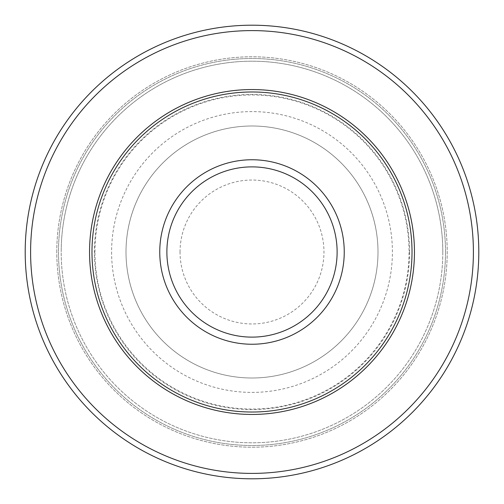 <?xml version="1.0" encoding="UTF-8"?>
<svg xmlns="http://www.w3.org/2000/svg" width="504" height="504" viewBox="0 0 504 504"><rect width="100%" height="100%" fill="white"/><g stroke="black" fill="none" stroke-linecap="round" stroke-linejoin="round"><path stroke-width="0.38" stroke-dasharray="2.52 1.89" d="M94.947 252A157.053 157.053 0 0 1 252 94.947A157.053 157.053 0 0 1 409.053 252A157.053 157.053 0 0 1 252 409.053A157.053 157.053 0 0 1 94.947 252M478.8 252A226.8 226.8 0 0 0 252 25.2A226.8 226.8 0 0 0 25.2 252A226.8 226.8 0 0 1 252 25.2A226.8 226.8 0 0 1 478.8 252A226.8 226.8 0 0 1 252 478.8A226.8 226.8 0 0 1 25.2 252A226.8 226.8 0 0 1 252 25.2A226.8 226.8 0 0 1 478.8 252A226.8 226.8 0 0 1 252 478.8A226.8 226.8 0 0 1 25.2 252A226.8 226.8 0 0 0 252 478.8A226.8 226.8 0 0 0 478.8 252A226.8 226.8 0 0 1 252 478.8A226.8 226.8 0 0 1 25.2 252M378 252A126 126 0 0 1 252 378A126 126 0 0 1 126 252A126 126 0 0 1 252 126A126 126 0 0 1 378 252A126 126 0 0 1 252 378A126 126 0 0 1 126 252A126 126 0 0 1 252 126A126 126 0 0 1 378 252A126 126 0 0 0 252 126A126 126 0 0 0 126 252M180.041 252A71.959 71.959 0 0 1 252 180.041A71.959 71.959 0 0 1 323.959 252A71.959 71.959 0 0 1 252 323.959A71.959 71.959 0 0 1 180.041 252M56.788 252A195.212 195.212 0 0 1 252 56.788A195.212 195.212 0 0 1 447.212 252A195.212 195.212 0 0 1 252 447.212A195.212 195.212 0 0 1 56.788 252A195.212 195.212 0 0 1 252 56.788A195.212 195.212 0 0 1 447.212 252A195.212 195.212 0 0 1 252 447.212A195.212 195.212 0 0 1 56.788 252M442.802 252A190.802 190.802 0 0 1 252 442.802A190.802 190.802 0 0 1 61.198 252A190.802 190.802 0 0 1 252 61.198A190.802 190.802 0 0 1 442.802 252A190.802 190.802 0 0 1 252 442.802A190.802 190.802 0 0 1 61.198 252A190.802 190.802 0 0 1 252 61.198A190.802 190.802 0 0 1 442.802 252A190.802 190.802 0 0 0 252 61.198A190.802 190.802 0 0 0 61.198 252A190.802 190.802 0 0 1 252 61.198A190.802 190.802 0 0 1 442.802 252M91.98 252A160.02 160.02 0 0 1 252 91.98A160.02 160.02 0 0 1 412.02 252A160.02 160.02 0 0 1 252 412.02A160.02 160.02 0 0 1 91.98 252M30.599 252A221.401 221.401 0 0 1 252 30.599A221.401 221.401 0 0 1 473.401 252A221.401 221.401 0 0 1 252 473.401A221.401 221.401 0 0 1 30.599 252M111.598 252A140.402 140.402 0 0 0 252 392.402A140.402 140.402 0 0 0 392.402 252A140.402 140.402 0 0 0 252 111.598A140.402 140.402 0 0 0 111.598 252M445.498 252A193.498 193.498 0 0 1 252 445.498A193.498 193.498 0 0 1 58.502 252A193.498 193.498 0 0 1 252 58.502A193.498 193.498 0 0 1 445.498 252A193.498 193.498 0 0 1 252 445.498A193.498 193.498 0 0 1 58.502 252A193.498 193.498 0 0 1 252 58.502A193.498 193.498 0 0 1 445.498 252M409.557 252A157.557 157.557 0 0 1 252 409.557A157.557 157.557 0 0 1 94.443 252A157.557 157.557 0 0 1 252 94.443A157.557 157.557 0 0 1 409.557 252"/><path stroke-width="0.76" d="M25.2 252A226.8 226.8 0 0 1 252 25.2A226.8 226.8 0 0 1 478.8 252A226.8 226.8 0 0 1 252 478.8A226.8 226.8 0 0 1 25.2 252A226.8 226.8 0 0 0 252 478.8A226.8 226.8 0 0 0 478.8 252M91.98 252A160.02 160.02 0 0 1 252 91.98A160.02 160.02 0 0 1 412.02 252A160.02 160.02 0 0 1 252 412.02A160.02 160.02 0 0 1 91.98 252M89.548 252A162.452 162.452 0 0 1 252 89.548A162.452 162.452 0 0 1 414.452 252A162.452 162.452 0 0 1 252 414.452A162.452 162.452 0 0 1 89.548 252M337.119 252A85.119 85.119 0 0 0 252 166.881A85.119 85.119 0 0 0 166.881 252A85.119 85.119 0 0 0 252 337.119A85.119 85.119 0 0 0 337.119 252M159.755 252A92.245 92.245 0 0 1 252 159.755A92.245 92.245 0 0 1 344.245 252A92.245 92.245 0 0 1 252 344.245A92.245 92.245 0 0 1 159.755 252M473.401 252A221.401 221.401 0 0 0 252 30.599A221.401 221.401 0 0 0 30.599 252A221.401 221.401 0 0 0 252 473.401A221.401 221.401 0 0 0 473.401 252"/></g></svg>
